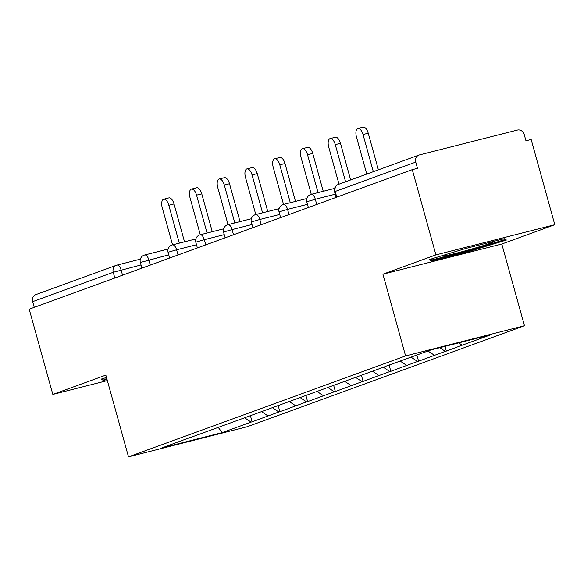 <?xml version="1.0" encoding="UTF-8"?>
<svg xmlns="http://www.w3.org/2000/svg" width="584" height="584" viewBox="0 0 584 584"><rect width="100%" height="100%" fill="white"/><g stroke="black" fill="none" stroke-linecap="round" stroke-linejoin="round"><path stroke-width="0.88" d="M554.8 224.716L435.919 254.887L382.921 274.188L501.802 244.017L554.8 224.716L531.163 139.481L525.965 140.802L524.235 134.576A6.066 5.358 70 0 0 517.417 130.057L419.334 154.95A6.066 5.358 70 0 0 418.881 155.088A6.066 5.358 70 0 0 415.757 162.104L417.48 168.331L412.282 169.652L29.2 309.192L52.837 394.419L107.354 380.586M501.802 244.017L524.469 325.748L247.382 426.678L128.502 456.849L405.588 355.919L524.469 325.748M458.71 342.888L462.192 345.195L491.093 334.668L430.78 349.977L385.06 366.518M462.192 345.195L446.337 351.086L445.023 346.363M439.774 347.692L445.293 351.349L446.337 351.086M445.293 351.349L418.589 361.197L416.881 355.043M411.063 357.16L417.553 361.459L418.589 361.197M417.553 361.459L390.842 371.3L389.112 365.044M383.323 367.263L389.805 371.563L390.842 371.3M389.805 371.563L363.102 381.403L361.365 375.147M355.576 377.374L362.058 381.666L363.102 381.403M362.058 381.666L335.355 391.514L333.625 385.25M327.828 387.477L334.318 391.776L335.355 391.514M334.318 391.776L307.615 401.617L305.877 395.361M300.088 397.58L306.571 401.88L307.615 401.617M306.571 401.88L279.867 411.72L278.13 405.464M272.341 407.69L278.831 411.983L279.867 411.72M278.831 411.983L252.127 421.831L250.39 415.567M244.601 417.794L251.083 422.093L252.127 421.831M251.083 422.093L222.183 432.62L161.877 447.921L190.851 437.255M384.987 366.657L190.778 437.394M427.962 351.006L434.445 355.306M400.106 361.036L406.705 365.409M372.358 371.139L378.958 375.512M344.611 381.25L351.21 385.623M316.871 391.353L323.47 395.726M289.124 401.456L295.723 405.829M261.384 411.567L267.983 415.939M114.822 277.999L113.238 272.297L32.675 301.643L34.252 307.345M32.675 301.643A6.066 5.358 -110 0 1 35.792 294.628L116.362 265.282A6.066 5.358 -110 0 1 116.815 265.136A6.066 2.825 75.8 0 1 116.946 265.099A6.066 2.825 75.8 0 1 121.107 270.005L122.538 275.188M218.233 427.393L222.183 432.62M435.919 254.887L412.282 169.652M382.921 274.188L405.588 355.919M128.502 456.849L105.835 375.118L52.837 394.419M106.492 377.483L101.222 379.096L103.368 380.447L107.055 379.512M469.945 251.193L506.416 240.039L504.269 238.688L465.645 248.492L429.174 259.639L431.32 260.99L469.945 251.193L469.711 250.353M102.857 378.593L103.368 380.447M430.809 259.143L431.32 260.99M163.688 199.217L168.885 197.896A7.475 3.489 75.8 0 1 174.017 203.947L168.82 205.261A7.475 3.489 -104.2 0 0 163.688 199.217A7.475 3.489 -104.2 0 0 162.235 207.663L172.557 244.857M168.82 205.261L179.325 243.141M174.017 203.947L184.522 241.82M191.435 189.107L196.633 187.785A7.475 3.489 75.8 0 1 201.765 193.837L196.56 195.158A7.475 3.489 -104.2 0 0 191.435 189.107A7.475 3.489 -104.2 0 0 189.982 197.553L200.297 234.753M196.56 195.158L207.064 233.031M201.765 193.837L212.269 231.717M219.175 179.003L224.38 177.682A7.475 3.489 75.8 0 1 229.505 183.734L224.307 185.055A7.475 3.489 -104.2 0 0 219.175 179.003A7.475 3.489 -104.2 0 0 217.73 187.449L228.045 224.643M224.307 185.055L234.812 222.927M229.505 183.734L240.009 221.606M246.922 168.893L252.12 167.579A7.475 3.489 75.8 0 1 257.252 173.63L252.054 174.945A7.475 3.489 -104.2 0 0 246.922 168.893A7.475 3.489 -104.2 0 0 245.47 177.346L255.785 214.54M252.054 174.945L262.559 212.824M257.252 173.63L267.757 211.503M274.662 158.79L279.867 157.468A7.475 3.489 75.8 0 1 284.992 163.52L279.794 164.841A7.475 3.489 -104.2 0 0 274.662 158.79A7.475 3.489 -104.2 0 0 273.217 167.236L283.532 204.436M279.794 164.841L290.299 202.714M284.992 163.52L295.497 201.4M302.41 148.686L307.607 147.365A7.475 3.489 75.8 0 1 312.739 153.417L307.542 154.738A7.475 3.489 -104.2 0 0 302.41 148.686A7.475 3.489 -104.2 0 0 300.957 157.132L311.272 194.326M307.542 154.738L318.046 192.611M312.739 153.417L323.244 191.289M106.821 378.68L104.288 379.323L103.047 378.541M444.92 254.828A26.273 1.095 164.5 0 0 442.307 255.989A26.273 1.095 164.5 0 0 468.828 249.85A26.273 1.095 164.5 0 0 492.808 241.98A26.273 1.095 164.5 0 0 489.691 242.389M504.853 239.06L504.999 239.564L469.66 250.368L432.24 259.865L430.992 259.084M503.795 238.812L504.999 239.564M330.157 138.576L335.355 137.262A7.475 3.489 75.8 0 1 340.487 143.314L335.282 144.628A7.475 3.489 -104.2 0 0 330.157 138.576A7.475 3.489 -104.2 0 0 328.704 147.029L339.005 184.179M335.282 144.628L345.589 181.785M340.487 143.314L350.641 179.945M357.897 128.473L363.095 127.151A7.475 3.489 75.8 0 1 368.227 133.203L363.029 134.524A7.475 3.489 -104.2 0 0 357.897 128.473A7.475 3.489 -104.2 0 0 356.452 136.919L366.752 174.076M363.029 134.524L373.329 171.681M368.227 133.203L378.388 169.834M117.077 265.07L140.364 259.165L116.946 265.099A6.066 6.066 0 0 0 116.362 265.282A6.066 5.358 -110 0 0 113.238 272.297L141.021 264.953M415.757 162.104L335.194 191.45L336.771 197.158M338.311 184.434A6.066 5.358 70 0 0 335.194 191.45L334.544 191.749A6.066 6.066 0 0 1 338.311 184.434L418.881 155.088M168.761 254.843L140.335 262.493A6.066 6.066 0 0 1 144.686 254.996A6.066 2.825 75.8 0 1 148.847 259.902L150.285 265.085M196.509 244.74L176.594 249.791L178.032 254.974M224.249 234.637L204.334 239.688L205.772 244.871M251.996 224.526L232.082 229.585L233.52 234.768M279.743 214.423L259.822 219.474L261.26 224.657M307.483 204.32L287.569 209.371L289.007 214.554M335.231 194.209L315.316 199.268L316.747 204.451M144.562 255.033A6.066 2.825 75.8 0 1 144.686 254.996L168.112 249.047M168.725 252.084L168.082 252.383A6.066 6.066 0 0 1 172.433 244.886A6.066 2.825 75.8 0 1 176.594 249.791L168.725 252.084M172.302 244.93A6.066 2.825 75.8 0 1 172.433 244.886L195.852 238.944M196.472 241.98L195.822 242.28A6.066 6.066 0 0 1 200.173 234.783A6.066 2.825 75.8 0 1 204.334 239.688L196.472 241.98M200.049 234.819A6.066 2.825 75.8 0 1 200.173 234.783L223.599 228.84M224.212 231.87L223.57 232.177A6.066 6.066 0 0 1 227.921 224.679A6.066 2.825 75.8 0 1 232.082 229.585L224.212 231.87M227.797 224.716A6.066 2.825 75.8 0 1 227.921 224.679L251.339 218.73M251.959 221.767L251.317 222.066A6.066 6.066 0 0 1 255.668 214.569A6.066 2.825 75.8 0 1 259.822 219.474L251.959 221.767M255.536 214.613A6.066 2.825 75.8 0 1 255.668 214.569L279.086 208.627M279.7 211.663L279.057 211.963A6.066 6.066 0 0 1 283.408 204.466A6.066 2.825 75.8 0 1 287.569 209.371L279.7 211.663M283.284 204.502A6.066 2.825 75.8 0 1 283.408 204.466L306.826 198.523M307.447 201.553L306.804 201.86A6.066 6.066 0 0 1 311.155 194.362A6.066 2.825 75.8 0 1 315.316 199.268L307.447 201.553M311.024 194.399A6.066 2.825 75.8 0 1 311.155 194.362L334.574 188.413M141.905 268.136L140.335 262.493M169.645 258.033L168.082 252.383M197.392 247.923L195.822 242.28M225.132 237.819L223.57 232.177M252.879 227.716L251.317 222.066M280.627 217.606L279.057 211.963M308.367 207.502L306.804 201.86M336.114 197.399L334.544 191.749"/></g></svg>
